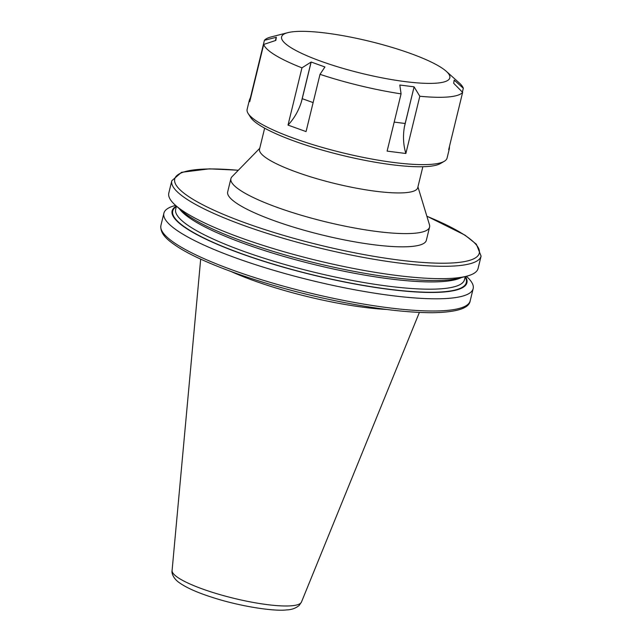 <?xml version="1.0" encoding="UTF-8"?>
<svg xmlns="http://www.w3.org/2000/svg" width="642" height="642" viewBox="0 0 642 642"><rect width="100%" height="100%" fill="white"/><g stroke="black" fill="none" stroke-linecap="round" stroke-linejoin="round"><path stroke-width="0.96" d="M249.417 99.951L247.138 109.317A102.897 19.637 13.7 0 0 248.141 113.49L250.524 117.245A99.63 19.011 13.7 0 0 260.893 125.992A99.63 19.011 13.7 0 0 358.38 159.015A99.63 19.011 13.7 0 0 440.42 163.541L444.264 161.303A102.897 19.637 13.7 0 0 447.073 158.06L449.368 148.671M248.141 113.49A102.897 19.637 13.7 0 0 258.854 122.526A102.897 19.637 13.7 0 0 359.536 156.632A102.897 19.637 13.7 0 0 444.264 161.303M263.718 44.45L249.754 101.701L249.449 99.831L250.452 97.576L264.408 40.326L276.357 37.276L275.827 40.414L263.718 44.45A102.897 19.637 13.7 0 0 275.266 55.188A102.897 19.637 13.7 0 0 301.965 67.843L311.161 62.025L324.924 66.977L320.013 74.336A102.897 19.637 13.7 0 0 401.073 93.868L399.814 85.017L414.098 86.831L405.166 123.489A41.489 20.849 -82.8 0 0 404.404 126.923L414.098 86.831M287.841 32.654A86.566 16.515 13.7 0 0 291.468 47.965A86.566 16.515 13.7 0 0 398.032 80.619A86.566 16.515 13.7 0 0 446.222 71.262A86.566 16.515 13.7 0 0 439.955 66.752A86.566 16.515 13.7 0 0 361.454 39.403A86.566 16.515 13.7 0 0 287.841 32.654L270.948 36.987A102.897 19.637 13.7 0 0 264.408 40.326M414.146 86.959L419.82 96.244A102.897 19.637 13.7 0 0 462.633 92.384L453.653 83.259L454.183 80.122L463.323 88.259A102.897 19.637 13.7 0 0 459.223 82.882L446.222 71.262M463.323 88.259L462.384 92.127M449.472 146.392L449.392 148.575L448.678 149.634L462.633 92.384M419.82 96.244L405.864 153.494L387.118 151.119L401.073 93.868M320.013 74.336L306.057 131.586L288.009 125.094L301.965 67.843M405.864 153.494C403.32 144.931 402.831 136.08 404.404 126.923M453.878 81.999L454.303 80.242M276.357 37.276L275.57 40.494M276.188 37.324L275.402 40.55M311.161 62.025L302.23 98.683A41.489 19.87 -70.2 0 1 301.323 102.086C298.522 110.938 294.084 118.61 288.009 125.094M311.065 62.114L301.323 102.086M264.648 128.167L259.528 149.169A81.422 15.536 13.7 0 0 315.134 178.203A81.422 15.536 13.7 0 0 405.888 192.648A81.422 15.536 13.7 0 0 417.733 187.737L422.853 166.735M231.072 271.534A114.083 21.772 13.7 0 0 386.693 309.468M259.737 148.326L232.059 176.662A102.247 19.509 13.7 0 0 230.911 178.636L227.685 191.878A102.247 19.509 13.7 0 0 297.511 228.327A102.247 19.509 13.7 0 0 411.474 246.472A102.247 19.509 13.7 0 0 426.352 240.309L429.578 227.067A102.247 19.509 13.7 0 0 429.474 224.788L417.942 186.886M230.911 178.636A102.247 19.509 13.7 0 0 300.737 215.094A102.247 19.509 13.7 0 0 414.7 233.239A102.247 19.509 13.7 0 0 429.578 227.067M176.349 206.066A151.705 28.946 13.7 0 0 262.048 260.764A151.705 28.946 13.7 0 0 444.842 291.909A151.705 28.946 13.7 0 0 465.394 276.525M175.627 205.424L175.338 205.496A159.168 30.367 13.7 0 0 163.887 213.232A159.168 30.367 13.7 0 0 272.585 269.977A159.168 30.367 13.7 0 0 450.002 298.233A159.168 30.367 13.7 0 0 473.162 288.627A159.168 30.367 13.7 0 0 466.557 276.493L466.333 276.293M171.815 180.731L168.798 193.09A159.168 30.367 13.7 0 0 175.402 205.223A159.168 30.367 13.7 0 0 316.241 260.291A159.168 30.367 13.7 0 0 466.622 276.212A159.168 30.367 13.7 0 0 478.073 268.484L481.083 256.126A159.168 30.367 -166.3 0 1 457.923 265.724A159.168 30.367 -166.3 0 1 280.506 237.476A159.168 30.367 -166.3 0 1 171.815 180.731L181.501 172.329L209.42 168.846L238.343 170.226M175.402 205.223L181.341 210.528A151.705 28.946 13.7 0 0 315.583 263.011A151.705 28.946 13.7 0 0 458.918 278.195L466.622 276.212M405.166 123.489L394.196 122.1M313.119 102.608L302.23 98.683M301.451 602.076L299.148 605.47C295.625 608.311 291.5 609.788 286.765 609.9C273.677 611.577 239.691 606.257 212.943 597.582C196.869 592.51 185.249 587.253 178.091 581.804C172.626 577.455 171.502 572.263 172.088 570.545A66.599 12.712 13.7 0 0 218.513 594.195A66.599 12.712 13.7 0 0 291.869 605.751A66.599 12.712 13.7 0 0 301.451 602.076L419.378 312.429M238.278 170.29A156.712 29.901 13.7 0 0 222.814 214.107A156.712 29.901 13.7 0 0 456.47 262.658A156.712 29.901 13.7 0 0 426.882 216.266M176.349 206.596A151.079 28.826 13.7 0 0 312.702 274.832A151.079 28.826 13.7 0 0 465.153 276.999M176.454 206.162L175.691 209.284A148.631 28.36 13.7 0 0 313.376 272.039A148.631 28.36 13.7 0 0 464.495 279.687L465.257 276.566M179.431 208.819A148.631 28.36 13.7 0 0 315.15 264.777A148.631 28.36 13.7 0 0 461.397 277.553M163.887 213.232L160.917 225.438A159.168 30.367 13.7 0 0 308.361 292.64A159.168 30.367 13.7 0 0 470.185 300.825L473.162 288.627M172.088 570.545L200.681 259.119M481.083 256.126L476.348 244.209L465.009 235.149L426.85 216.177M160.917 225.438C159.722 234.129 168.413 240.646 176.991 246.408C203 263.669 263.34 284.928 323.664 298.249C367.441 307.863 403.738 312.686 432.58 312.71C456.695 312.269 469.23 308.312 470.185 300.825"/></g></svg>

